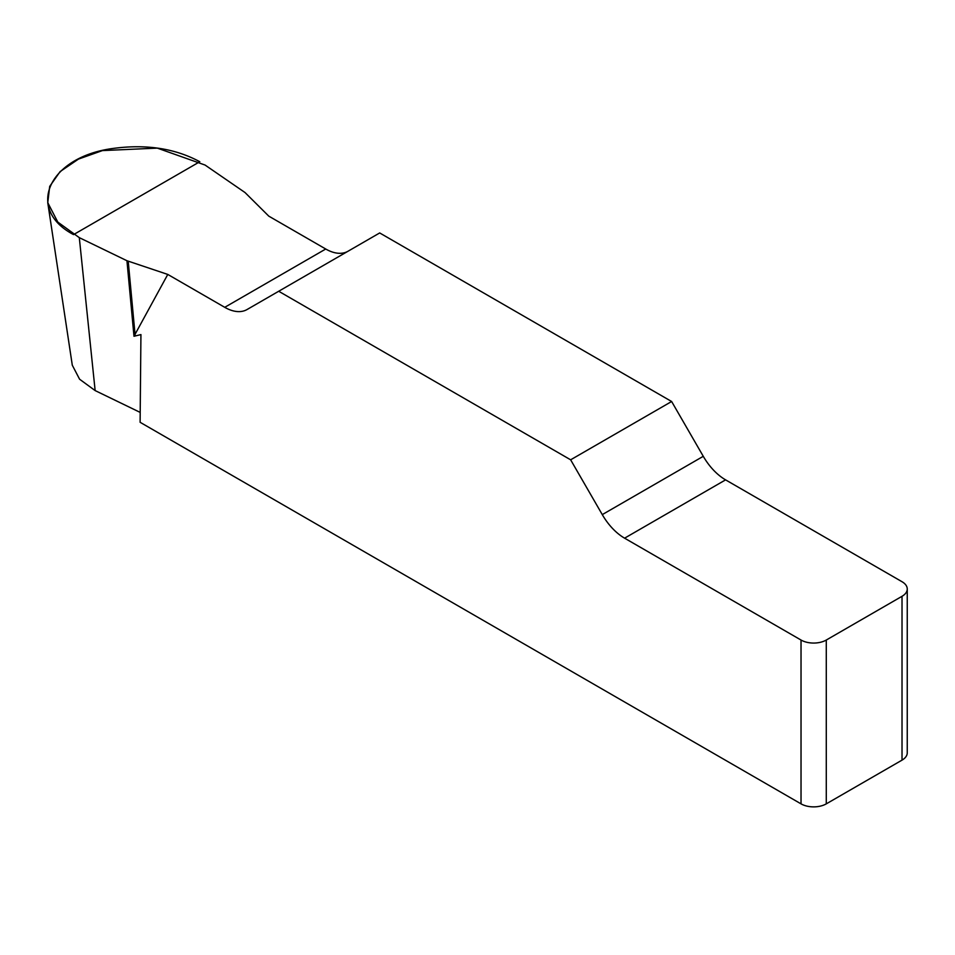 <?xml version="1.0" encoding="UTF-8"?>
<svg xmlns="http://www.w3.org/2000/svg" width="955" height="955" viewBox="0 0 955 955"><rect width="100%" height="100%" fill="white"/><g stroke="black" fill="none" stroke-linecap="round" stroke-linejoin="round"><path stroke-width="1.43" d="M347.954 251.284A44.634 25.773 60 0 1 325.739 249.016L268.773 216.128L245.041 192.552L205.062 165.048L157.3 148.121L102.412 150.592L78.453 159.103L60.105 171.602L49.696 186.404L47.762 202.663L57.801 222.085L79.301 237.652L126.943 260.727L167.782 274.431L133.987 336.267L140.934 334.584L140.11 422.289L801.03 803.859L801.03 640.041A17.859 10.302 0 0 0 826.278 640.041L826.278 803.859A17.859 10.302 180 0 1 801.03 803.859M907.25 589.02L907.25 752.85A17.859 10.302 180 0 1 902.021 760.132L902.021 596.302A17.859 10.302 0 0 0 907.25 589.02A17.859 10.302 0 0 0 902.021 581.726L725.585 479.864A44.634 25.773 60 0 1 703.274 456.311L671.628 401.506L379.696 232.948L278.705 291.263L570.636 459.809L602.283 514.614A44.634 25.773 -120 0 0 624.594 538.178L801.03 640.041M167.782 274.431L224.747 307.319A44.634 25.773 -120 0 0 247.059 309.527L278.705 291.263M140.206 412.417L95.142 390.583L79.587 379.219L72.294 365.204L47.75 202.639M902.021 760.132L826.278 803.859M671.628 401.506L570.636 459.809M902.021 596.302L826.278 640.041M126.943 260.727L133.987 336.267M128.221 261.252L135.109 335.098M73.559 234.608C24.711 208.918 49.027 156.536 113.573 148.383C146.413 144.014 175.159 148.455 199.798 161.729L73.559 234.608M602.283 514.614L703.274 456.311M725.585 479.864L624.594 538.178M224.747 307.319L325.739 249.016M79.301 237.652L95.142 390.583"/></g></svg>
